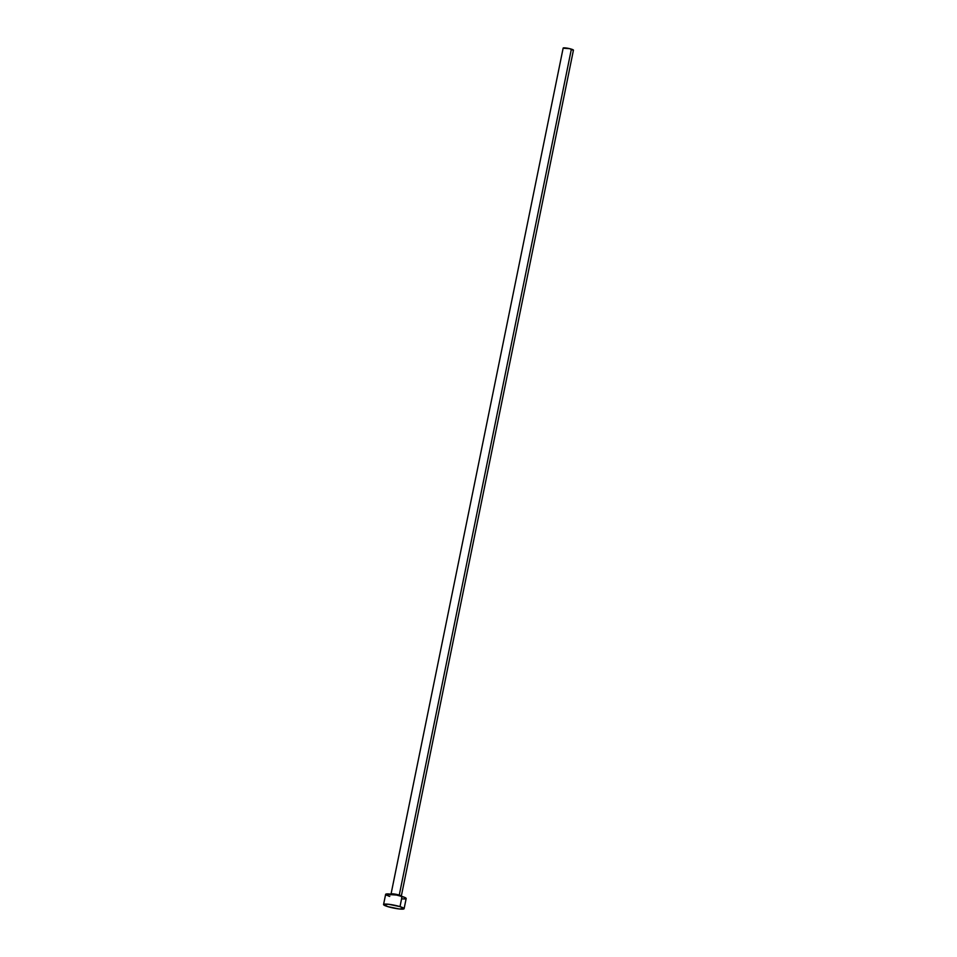 <?xml version="1.0" encoding="UTF-8"?>
<svg xmlns="http://www.w3.org/2000/svg" width="957" height="957" viewBox="0 0 957 957"><rect width="100%" height="100%" fill="white"/><g stroke="black" fill="none" stroke-linecap="round" stroke-linejoin="round"><path stroke-width="1.44" d="M391.102 893.958A5.24 0.742 11.5 0 1 399.26 895.094A5.24 0.742 11.5 0 1 401.318 896.135L573.434 50.171A5.24 0.742 -168.5 0 0 571.377 49.13L399.26 895.094L571.377 49.13A5.24 0.742 -168.5 0 0 566.066 47.994A5.24 0.742 -168.5 0 0 563.159 48.077L391.042 894.041A5.24 0.742 11.5 0 1 393.949 893.958A5.24 0.742 11.5 0 1 399.26 895.094A5.24 0.742 11.5 0 1 401.27 896.207M404.105 908.695L406.175 898.527A10.479 1.471 -168.5 0 0 402.072 896.458L400.002 906.626L402.072 896.458A10.479 1.471 -168.5 0 0 391.437 894.197A10.479 1.471 -168.5 0 0 385.635 894.352L383.566 904.521A10.479 1.471 11.5 0 1 389.379 904.365A10.479 1.471 11.5 0 1 400.002 906.626A10.479 1.471 11.5 0 1 404.105 908.695A10.479 1.471 11.5 0 1 398.303 908.851A10.479 1.471 11.5 0 1 387.681 906.59A10.479 1.471 11.5 0 1 383.566 904.521M385.647 894.317L396.461 895.046L403.555 896.96L405.864 898.802M405.17 898.934L402.765 898.934M389.75 896.422L388.255 895.919M387.071 895.453L385.731 894.628M387.681 906.59L383.578 904.485L388.602 904.269L400.002 906.626L404.093 908.731L399.081 908.947L387.681 906.59M563.206 48.209L569.571 48.64L573.279 50.302M401.629 897.211L401.318 896.135M391.042 894.041L390.336 894.915"/></g></svg>
